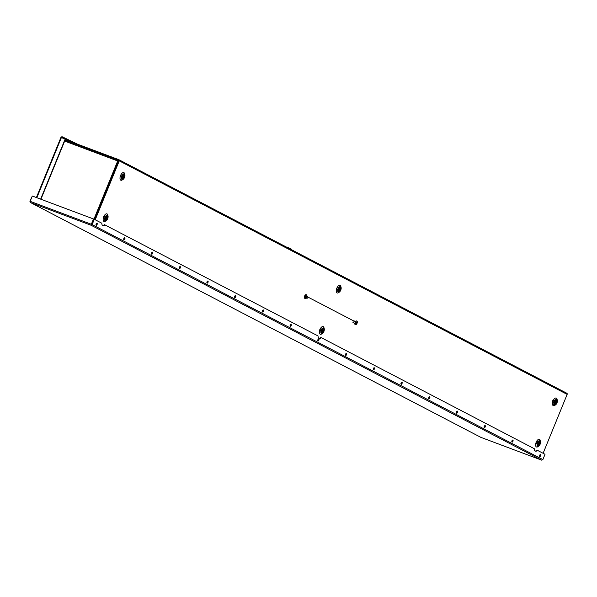 <?xml version="1.0" encoding="UTF-8"?>
<svg xmlns="http://www.w3.org/2000/svg" width="597" height="597" viewBox="0 0 597 597"><rect width="100%" height="100%" fill="white"/><g stroke="black" fill="none" stroke-linecap="round" stroke-linejoin="round"><path stroke-width="0.9" d="M538.546 443.317A1.119 0.545 -69.4 0 1 539.419 442.526A1.119 0.545 -69.4 0 1 539.509 443.825A1.119 0.545 -69.4 0 1 538.636 444.616A1.119 0.545 -69.4 0 1 538.546 443.317M538.427 444.362A1.119 0.545 110.6 0 0 538.987 443.623A1.119 0.545 110.6 0 0 539.098 442.578M555.397 402.027A1.119 0.545 -69.4 0 1 556.27 401.236A1.119 0.545 -69.4 0 1 556.359 402.535A1.119 0.545 -69.4 0 1 555.486 403.326A1.119 0.545 -69.4 0 1 555.397 402.027M555.277 403.079A1.119 0.545 110.6 0 0 555.837 402.333A1.119 0.545 110.6 0 0 555.949 401.288M322.32 330.581A1.119 0.545 -69.4 0 1 323.193 329.79A1.119 0.545 -69.4 0 1 323.283 331.089A1.119 0.545 -69.4 0 1 322.41 331.88A1.119 0.545 -69.4 0 1 322.32 330.581M322.201 331.626A1.119 0.545 110.6 0 0 322.761 330.887A1.119 0.545 110.6 0 0 322.873 329.842M339.171 289.291A1.119 0.545 -69.4 0 1 340.044 288.5A1.119 0.545 -69.4 0 1 340.133 289.799A1.119 0.545 -69.4 0 1 339.26 290.59A1.119 0.545 -69.4 0 1 339.171 289.291M339.051 290.343A1.119 0.545 110.6 0 0 339.611 289.597A1.119 0.545 110.6 0 0 339.723 288.552M106.094 217.845A1.119 0.545 -69.4 0 1 106.967 217.054A1.119 0.545 -69.4 0 1 107.057 218.353A1.119 0.545 -69.4 0 1 106.184 219.144A1.119 0.545 -69.4 0 1 106.094 217.845M105.982 218.89A1.119 0.545 110.6 0 0 106.535 218.151A1.119 0.545 110.6 0 0 106.647 217.107M122.945 176.563A1.119 0.545 -69.4 0 1 123.818 175.764A1.119 0.545 -69.4 0 1 123.907 177.063A1.119 0.545 -69.4 0 1 123.034 177.854A1.119 0.545 -69.4 0 1 122.945 176.563M122.825 177.607A1.119 0.545 110.6 0 0 123.385 176.861A1.119 0.545 110.6 0 0 123.497 175.816M94.714 219.517L118.616 160.28L65.028 140.191M552.359 400.691L553.344 405.706M65.274 139.594L118.825 159.675A0.963 0.843 117.5 0 1 119.251 160.862L95.214 219.778M543.106 453.302L567.15 394.386A0.963 0.843 -62.5 0 0 566.725 393.199L118.99 159.757M118.422 161.421L117.572 160.914A0.963 0.47 -69.4 0 1 118.325 160.227A0.963 0.47 -69.4 0 1 118.348 160.242L118.743 160.444M117.803 161.168L118.564 161.071M117.863 161.033L118.482 161.272M61.103 137.497L61.14 137.414A0.963 0.843 117.5 0 1 62.297 136.817L77.438 144.153M40.924 199.249L65.446 139.161L61.387 137.594L60.916 137.452L36.499 197.592M66.073 138.235L65.834 138.825L62.051 137.407L61.633 137.691M40.633 199.137L65.17 139.011M72.513 142.31L65.834 138.825M353.058 322.149A0.679 0.59 -62.5 0 0 353.685 320.94L307.858 297.045M306.918 296.269L307.477 296.552A0.94 0.821 117.5 0 1 306.604 298.216M354.148 323.007A0.94 0.821 -62.5 0 0 355.014 321.343L353.805 320.716A0.94 0.821 -62.5 0 1 352.939 322.373M305.91 295.754A0.903 0.44 -69.4 0 1 305.873 296.649A0.903 0.44 -69.4 0 1 305.313 297.343M305.418 297.44A0.903 0.44 110.6 0 0 305.44 297.455A0.903 0.44 110.6 0 0 306.157 296.784A0.903 0.44 110.6 0 0 306.097 295.769A0.903 0.44 110.6 0 0 306.074 295.754A0.903 0.44 110.6 0 0 305.358 296.425A0.903 0.44 110.6 0 0 305.418 297.44M306.067 297.955A1.955 0.948 -69.4 0 1 305.074 298.433A1.955 0.948 -69.4 0 1 305.022 298.41A1.955 0.948 -69.4 0 1 304.888 296.216A1.955 0.948 -69.4 0 1 306.44 294.776A1.955 0.948 -69.4 0 1 306.492 294.799A2.231 1.082 -69.4 0 1 306.925 296.045L306.067 297.955M306.388 294.761L306.201 294.687A1.955 0.948 110.6 0 0 306.149 294.664A1.955 0.948 110.6 0 0 304.597 296.112A1.955 0.948 110.6 0 0 304.731 298.299A1.955 0.948 110.6 0 0 304.776 298.328A1.955 0.948 110.6 0 0 304.836 298.343M355.334 321.671L355.812 321.529A2.231 1.082 -69.4 0 1 356.872 321.067A2.231 1.082 -69.4 0 1 356.931 321.096A1.955 0.948 -69.4 0 1 357.058 323.29A1.955 0.948 -69.4 0 1 355.506 324.731A1.955 0.948 -69.4 0 1 355.454 324.708A1.955 0.948 -69.4 0 1 355.081 323.514L354.782 323.029M354.7 323.216L354.79 323.41A1.955 0.948 110.6 0 0 355.163 324.596A1.955 0.948 110.6 0 0 355.215 324.619A1.955 0.948 110.6 0 0 355.267 324.641M356.342 322.052A0.903 0.44 -69.4 0 1 356.312 322.947A0.903 0.44 -69.4 0 1 355.752 323.641M355.849 323.738A0.903 0.44 110.6 0 0 355.879 323.753A0.903 0.44 110.6 0 0 356.596 323.081A0.903 0.44 110.6 0 0 356.536 322.067A0.903 0.44 110.6 0 0 356.513 322.052A0.903 0.44 110.6 0 0 355.79 322.723A0.903 0.44 110.6 0 0 355.849 323.738M355.7 321.596L354.999 323.328M356.812 321.052L356.64 320.985A2.231 1.082 110.6 0 0 356.581 320.962A2.231 1.082 110.6 0 0 355.513 321.425L355.409 321.484M102.684 225.539A5.022 2.433 110.6 0 0 104.527 224.711L318.044 335.954A5.022 2.433 110.6 0 0 319.029 338.342A5.022 2.433 110.6 0 0 319.164 338.402A5.022 2.433 110.6 0 0 321.283 337.641L534.263 448.69A5.022 2.433 110.6 0 0 535.255 451.078A5.022 2.433 110.6 0 0 535.382 451.138A5.022 2.433 110.6 0 0 537.501 450.377L545.016 454.295L542.86 459.593L92.139 224.599L91.125 225.27L91.334 224.256L92.139 224.599L94.304 219.3L101.818 223.218A5.022 2.433 110.6 0 0 102.803 225.614A5.022 2.433 110.6 0 0 102.938 225.673A5.022 2.433 110.6 0 0 105.057 224.905M535.136 451.011A5.022 2.433 110.6 0 0 536.979 450.175L537.501 450.377M318.91 338.275A5.022 2.433 110.6 0 0 320.753 337.447L321.283 337.641M540.591 454.489A1.119 0.545 110.6 0 0 540.569 454.481A1.119 0.545 110.6 0 0 539.681 455.302A1.119 0.545 110.6 0 0 539.755 456.556A1.119 0.545 110.6 0 0 539.785 456.571A1.119 0.545 110.6 0 0 540.666 455.742A1.119 0.545 110.6 0 0 540.591 454.489M512.875 440.041A1.119 0.545 110.6 0 0 512.845 440.026A1.119 0.545 110.6 0 0 511.957 440.847A1.119 0.545 110.6 0 0 512.032 442.101A1.119 0.545 110.6 0 0 512.062 442.116A1.119 0.545 110.6 0 0 512.95 441.287A1.119 0.545 110.6 0 0 512.875 440.041M485.152 425.586A1.119 0.545 110.6 0 0 485.122 425.571A1.119 0.545 110.6 0 0 484.234 426.392A1.119 0.545 110.6 0 0 484.309 427.646A1.119 0.545 110.6 0 0 484.339 427.661A1.119 0.545 110.6 0 0 485.227 426.84A1.119 0.545 110.6 0 0 485.152 425.586M457.429 411.132A1.119 0.545 110.6 0 0 457.399 411.117A1.119 0.545 110.6 0 0 456.511 411.945A1.119 0.545 110.6 0 0 456.586 413.199A1.119 0.545 110.6 0 0 456.615 413.206A1.119 0.545 110.6 0 0 457.503 412.385A1.119 0.545 110.6 0 0 457.429 411.132M429.706 396.677A1.119 0.545 110.6 0 0 429.676 396.662A1.119 0.545 110.6 0 0 428.788 397.49A1.119 0.545 110.6 0 0 428.862 398.744A1.119 0.545 110.6 0 0 428.892 398.751A1.119 0.545 110.6 0 0 429.78 397.93A1.119 0.545 110.6 0 0 429.706 396.677M401.982 382.222A1.119 0.545 110.6 0 0 401.953 382.207A1.119 0.545 110.6 0 0 401.065 383.035A1.119 0.545 110.6 0 0 401.139 384.289A1.119 0.545 110.6 0 0 401.169 384.304A1.119 0.545 110.6 0 0 402.057 383.475A1.119 0.545 110.6 0 0 401.982 382.222M374.259 367.767A1.119 0.545 110.6 0 0 374.229 367.759A1.119 0.545 110.6 0 0 373.349 368.58A1.119 0.545 110.6 0 0 373.423 369.834A1.119 0.545 110.6 0 0 373.446 369.849A1.119 0.545 110.6 0 0 374.334 369.021A1.119 0.545 110.6 0 0 374.259 367.767M346.544 353.32A1.119 0.545 110.6 0 0 346.514 353.305A1.119 0.545 110.6 0 0 345.626 354.125A1.119 0.545 110.6 0 0 345.7 355.379A1.119 0.545 110.6 0 0 345.73 355.394A1.119 0.545 110.6 0 0 346.611 354.566A1.119 0.545 110.6 0 0 346.544 353.32M318.82 338.865A1.119 0.545 110.6 0 0 318.791 338.85A1.119 0.545 110.6 0 0 317.902 339.671A1.119 0.545 110.6 0 0 317.977 340.924A1.119 0.545 110.6 0 0 318.007 340.939A1.119 0.545 110.6 0 0 318.895 340.118A1.119 0.545 110.6 0 0 318.82 338.865M291.097 324.41A1.119 0.545 110.6 0 0 291.067 324.395A1.119 0.545 110.6 0 0 290.179 325.223A1.119 0.545 110.6 0 0 290.254 326.469A1.119 0.545 110.6 0 0 290.284 326.484A1.119 0.545 110.6 0 0 291.172 325.663A1.119 0.545 110.6 0 0 291.097 324.41M263.374 309.955A1.119 0.545 110.6 0 0 263.344 309.94A1.119 0.545 110.6 0 0 262.456 310.768A1.119 0.545 110.6 0 0 262.531 312.022A1.119 0.545 110.6 0 0 262.561 312.03A1.119 0.545 110.6 0 0 263.449 311.209A1.119 0.545 110.6 0 0 263.374 309.955M235.651 295.5A1.119 0.545 110.6 0 0 235.621 295.485A1.119 0.545 110.6 0 0 234.733 296.313A1.119 0.545 110.6 0 0 234.808 297.567A1.119 0.545 110.6 0 0 234.837 297.582A1.119 0.545 110.6 0 0 235.725 296.754A1.119 0.545 110.6 0 0 235.651 295.5M207.928 281.045A1.119 0.545 110.6 0 0 207.898 281.038A1.119 0.545 110.6 0 0 207.017 281.859A1.119 0.545 110.6 0 0 207.084 283.112A1.119 0.545 110.6 0 0 207.114 283.127A1.119 0.545 110.6 0 0 208.002 282.299A1.119 0.545 110.6 0 0 207.928 281.045M180.212 266.59A1.119 0.545 110.6 0 0 180.182 266.583A1.119 0.545 110.6 0 0 179.294 267.404A1.119 0.545 110.6 0 0 179.369 268.657A1.119 0.545 110.6 0 0 179.398 268.672A1.119 0.545 110.6 0 0 180.279 267.844A1.119 0.545 110.6 0 0 180.212 266.59M152.489 252.143A1.119 0.545 110.6 0 0 152.459 252.128A1.119 0.545 110.6 0 0 151.571 252.949A1.119 0.545 110.6 0 0 151.645 254.203A1.119 0.545 110.6 0 0 151.675 254.218A1.119 0.545 110.6 0 0 152.563 253.397A1.119 0.545 110.6 0 0 152.489 252.143M124.766 237.688A1.119 0.545 110.6 0 0 124.736 237.673A1.119 0.545 110.6 0 0 123.848 238.494A1.119 0.545 110.6 0 0 123.922 239.748A1.119 0.545 110.6 0 0 123.952 239.763A1.119 0.545 110.6 0 0 124.84 238.942A1.119 0.545 110.6 0 0 124.766 237.688M97.042 223.233A1.119 0.545 110.6 0 0 97.013 223.218A1.119 0.545 110.6 0 0 96.124 224.047A1.119 0.545 110.6 0 0 96.199 225.3A1.119 0.545 110.6 0 0 96.229 225.308A1.119 0.545 110.6 0 0 97.117 224.487A1.119 0.545 110.6 0 0 97.042 223.233M30.148 201.323L32.305 196.017L93.498 218.957L91.334 224.256L30.148 201.323L30.372 202.487L480.831 437.347L541.598 460.138L542.86 459.593M91.348 224.718L91.125 225.27L30.462 202.525L30.141 201.361M32.298 196.055L29.895 201.271M91.363 224.673L93.774 219.099L91.61 224.405M93.498 218.957L94.304 219.3M539.576 456.317A1.119 0.545 110.6 0 0 540.248 454.533M511.853 441.862A1.119 0.545 110.6 0 0 512.524 440.079M484.13 427.415A1.119 0.545 110.6 0 0 484.801 425.624M456.406 412.96A1.119 0.545 110.6 0 0 457.078 411.169M428.691 398.505A1.119 0.545 110.6 0 0 429.355 396.714M400.968 384.05A1.119 0.545 110.6 0 0 401.632 382.267M373.244 369.595A1.119 0.545 110.6 0 0 373.916 367.812M345.521 355.14A1.119 0.545 110.6 0 0 346.193 353.357M317.798 340.686A1.119 0.545 110.6 0 0 318.47 338.902M290.075 326.238A1.119 0.545 110.6 0 0 290.746 324.447M262.352 311.783A1.119 0.545 110.6 0 0 263.023 309.992M234.636 297.328A1.119 0.545 110.6 0 0 235.3 295.545M206.913 282.874A1.119 0.545 110.6 0 0 207.577 281.09M179.19 268.419A1.119 0.545 110.6 0 0 179.861 266.635M151.466 253.964A1.119 0.545 110.6 0 0 152.138 252.18M123.743 239.516A1.119 0.545 110.6 0 0 124.415 237.725M96.02 225.062A1.119 0.545 110.6 0 0 96.692 223.271M287.023 247.359A1.119 0.545 -69.4 0 1 287.351 247.121L291.149 249.039A1.119 0.545 -69.4 0 1 291.194 249.539M536.404 446.952A4.097 1.985 110.6 0 0 537.785 446.743L538.688 446.153A3.045 1.478 -69.4 0 1 537.658 446.31A3.045 1.478 -69.4 0 1 537.494 442.802A3.045 1.478 -69.4 0 1 539.957 440.668A3.045 1.478 -69.4 0 1 540.464 441.399A3.045 1.478 -69.4 0 1 540.128 444.175A3.045 1.478 -69.4 0 1 538.688 446.153L540.166 444.175L540.181 440.362A4.097 1.985 110.6 0 0 539.494 439.377A4.097 1.985 110.6 0 0 536.181 442.243A4.097 1.985 110.6 0 0 536.404 446.952M540.337 440.922L536.031 442.176L538.27 446.422M556.979 402.885A3.045 1.478 -69.4 0 1 555.538 404.863L557.016 402.885L557.031 399.072A4.097 1.985 110.6 0 0 556.344 398.095A4.097 1.985 110.6 0 0 553.031 400.953A4.097 1.985 110.6 0 0 553.255 405.661A4.097 1.985 110.6 0 0 554.635 405.46L555.538 404.863A3.045 1.478 -69.4 0 1 554.509 405.02A3.045 1.478 -69.4 0 1 554.344 401.512A3.045 1.478 -69.4 0 1 556.807 399.386A3.045 1.478 -69.4 0 1 557.314 400.109A3.045 1.478 -69.4 0 1 556.986 402.863M557.188 399.639L552.882 400.886L555.12 405.132M324.111 328.186L319.813 329.44L322.044 333.686M323.902 331.439A3.045 1.478 -69.4 0 1 322.462 333.417L323.94 331.439L323.955 327.626A4.097 1.985 110.6 0 0 322.186 326.686A4.097 1.985 110.6 0 0 319.955 329.507A4.097 1.985 110.6 0 0 319.552 333.41A4.097 1.985 110.6 0 0 321.559 334.007L322.462 333.417A3.045 1.478 -69.4 0 1 320.97 332.969A3.045 1.478 -69.4 0 1 321.268 330.066A3.045 1.478 -69.4 0 1 322.925 327.969A3.045 1.478 -69.4 0 1 324.238 328.663A3.045 1.478 -69.4 0 1 323.91 331.417M340.962 286.903L336.656 288.15L338.895 292.403M340.753 290.149A3.045 1.478 -69.4 0 1 339.312 292.127A3.045 1.478 -69.4 0 1 337.82 291.679A3.045 1.478 -69.4 0 1 338.118 288.776A3.045 1.478 -69.4 0 1 339.775 286.679A3.045 1.478 -69.4 0 1 341.088 287.373L340.805 286.336A4.097 1.985 110.6 0 0 339.036 285.396A4.097 1.985 110.6 0 0 336.805 288.217A4.097 1.985 110.6 0 0 336.402 292.12A4.097 1.985 110.6 0 0 338.409 292.724L340.335 290.067M107.885 215.45L103.587 216.704L105.818 220.95M103.729 216.771A4.097 1.985 110.6 0 0 103.326 220.674A4.097 1.985 110.6 0 0 105.333 221.271L106.236 220.681A3.045 1.478 -69.4 0 1 104.744 220.233A3.045 1.478 -69.4 0 1 105.042 217.33A3.045 1.478 -69.4 0 1 106.699 215.233A3.045 1.478 -69.4 0 1 108.012 215.927A3.045 1.478 -69.4 0 1 107.684 218.681A3.045 1.478 -69.4 0 1 106.236 220.681L107.714 218.703L107.729 214.89A4.097 1.985 110.6 0 0 105.96 213.95A4.097 1.985 110.6 0 0 103.729 216.771M124.736 174.167L120.43 175.414L122.669 179.667M124.527 177.413A3.045 1.478 -69.4 0 1 123.086 179.391A3.045 1.478 -69.4 0 1 121.594 178.943A3.045 1.478 -69.4 0 1 121.892 176.04A3.045 1.478 -69.4 0 1 123.549 173.943A3.045 1.478 -69.4 0 1 124.863 174.645L124.579 173.6A4.097 1.985 110.6 0 0 122.81 172.667A4.097 1.985 110.6 0 0 120.579 175.481A4.097 1.985 110.6 0 0 120.176 179.384A4.097 1.985 110.6 0 0 122.184 179.988L124.109 177.331M537.987 443.026C539.755 440.75 540.449 441.116 540.069 444.116C538.3 446.392 537.606 446.026 537.987 443.026M554.837 401.744C556.605 399.46 557.299 399.826 556.919 402.826C555.15 405.102 554.456 404.736 554.837 401.744M321.761 330.29C323.529 328.014 324.223 328.38 323.843 331.38C322.074 333.656 321.38 333.29 321.761 330.29M341.088 287.373A3.045 1.478 -69.4 0 1 340.76 290.127L341.088 287.373M338.611 289.008C340.38 286.724 341.074 287.09 340.693 290.09C338.924 292.366 338.23 292.008 338.611 289.008M105.535 217.554C107.311 215.278 107.997 215.644 107.617 218.644C105.848 220.92 105.154 220.554 105.535 217.554M122.184 179.988L124.564 177.413L124.863 174.645A3.045 1.478 -69.4 0 1 124.534 177.391M122.385 176.272C124.154 173.996 124.848 174.354 124.467 177.354C122.698 179.63 122.004 179.272 122.385 176.272M119.251 160.862L567.15 394.386M117.572 160.914L64.663 141.086M93.945 219.166L117.639 161.1M118.303 160.22L65.006 140.243L118.325 160.227M36.85 197.719L61.387 137.594M61.67 137.608L62.289 137.937M65.304 139.504L66.006 139.87M68.73 140.892L65.439 139.176M65.013 138.952L62.051 137.407M30.462 202.525L480.898 437.377L541.561 460.123L91.125 225.27M340.79 290.149L338.409 292.724M566.807 393.236L118.907 159.712M36.387 197.547L60.916 137.452"/></g></svg>

